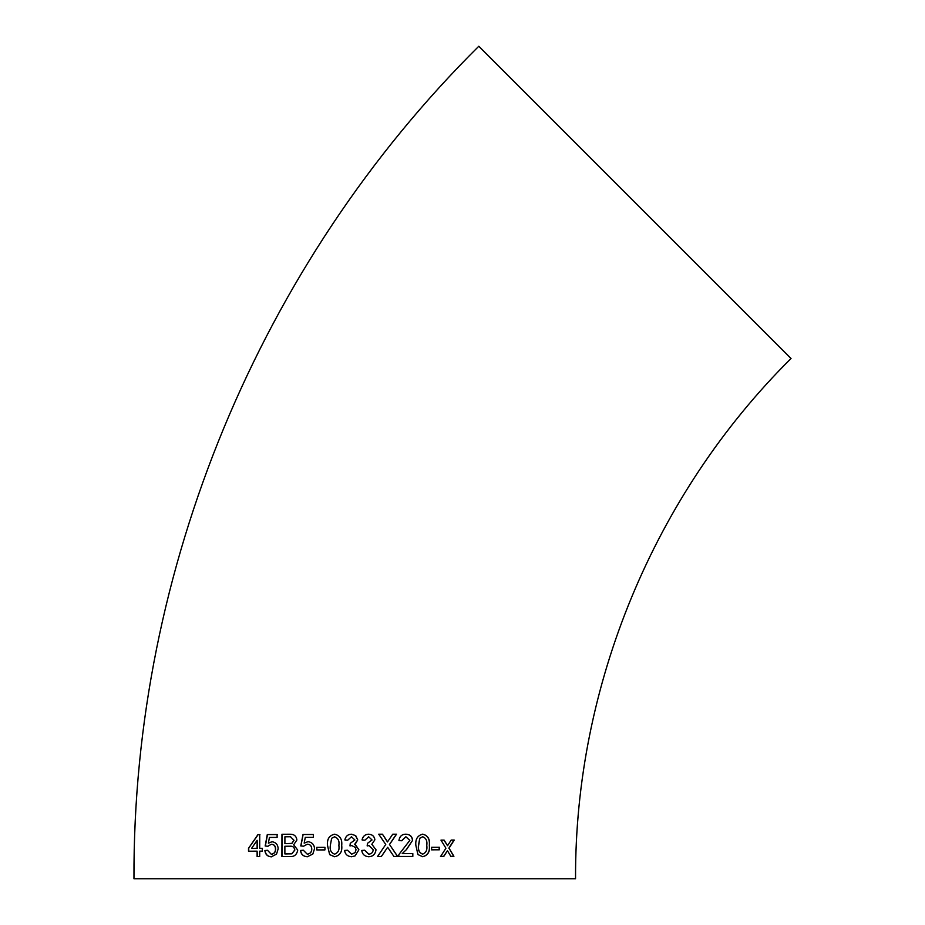 <?xml version="1.0" encoding="UTF-8"?>
<svg xmlns="http://www.w3.org/2000/svg" width="925" height="925" viewBox="0 0 925 925"><rect width="100%" height="100%" fill="white"/><g stroke="black" fill="none" stroke-linecap="round" stroke-linejoin="round"><path stroke-width="1.39" d="M355.385 843.878L357.744 839.865L355.72 835.645L351.384 834.2C347.846 834.362 345.672 836.258 344.84 839.912L347.708 840.201L351.465 836.767L354.876 839.958L350.274 843.334L349.985 845.913L351.835 845.6L355.269 847.427L356.033 849.751L355.108 852.572L351.627 854.191L347.43 850.191L344.574 850.48C345.152 854.284 347.465 856.377 351.523 856.758L355.027 855.926L358.9 849.774L354.691 844.282L357.744 839.865L355.327 835.391M634.92 202.378L791.037 358.495C654.091 494.332 574.76 685.864 575.547 878.75L133.963 878.75C132.714 570.089 259.659 263.613 478.792 46.25L634.92 202.378M450.833 856.33L453.909 856.319L449.053 848.202L454.233 840.05L451.169 840.062L447.55 845.704L444.127 840.097L440.971 840.108L445.931 848.225L440.67 856.377L443.815 856.365L447.446 850.711L450.833 856.33M431.617 849.832L439.352 849.809L439.363 847.242L431.628 847.265L431.617 849.832M422.737 834.165C417.51 835.472 415.233 839.241 415.868 845.462L417.95 854.573L422.702 856.712C427.882 855.417 430.137 851.659 429.478 845.427C430.102 839.195 427.847 835.437 422.737 834.165M405.936 834.188C402.005 834.177 399.669 836.269 398.929 840.478L401.739 840.756L405.878 836.755L409.821 840.362L398.941 854.48L398.64 856.457L412.828 856.446L412.828 853.59L402.236 853.602L406.572 849.462L412.596 840.328C412.203 836.454 409.995 834.408 405.936 834.188M388.558 848.595L393.923 856.457L397.658 856.457L389.517 844.525L396.536 834.2L392.743 834.2L387.459 841.958L382.464 834.2L378.718 834.2L385.748 844.49L377.573 856.469L381.389 856.469L387.644 847.277L388.558 848.595M374.891 839.865C374.452 836.327 372.347 834.442 368.566 834.2C365.051 834.362 362.877 836.269 362.045 839.912L364.913 840.201L368.659 836.778L372.047 839.958L367.468 843.334L367.167 845.913L369.006 845.6L373.168 849.751C373.018 852.399 371.549 853.879 368.786 854.191L364.612 850.191L361.756 850.48C362.322 854.284 364.635 856.377 368.682 856.758C372.902 856.55 375.342 854.226 376.024 849.774L371.85 844.282L374.845 839.865C374.405 836.327 372.301 834.442 368.543 834.2M334.596 834.2C329.173 835.495 326.814 839.264 327.496 845.485L329.647 854.607L334.607 856.758C340.053 855.475 342.423 851.717 341.707 845.485C342.342 839.253 339.972 835.483 334.596 834.2C329.231 835.506 326.872 839.264 327.554 845.496L327.496 845.485M316.755 849.913L324.941 849.902L324.953 847.335L316.755 847.346L316.755 849.913M308.06 841.634L304.175 843.126L305.285 837.356L313.378 837.345L313.378 834.489L303.018 834.5L300.775 845.924L303.562 846.213L307.285 844.201C310.141 844.328 311.598 845.936 311.679 849.011C311.725 851.96 310.257 853.694 307.273 854.203L303.284 850.202L300.509 850.491C301.007 854.342 303.261 856.434 307.262 856.77L312.812 854.064L314.5 848.838C314.384 844.756 312.234 842.363 308.06 841.634M296.902 839.993C296.347 836.015 294 834.096 289.86 834.234L281.952 834.257L281.894 856.527L289.86 856.504C294.162 856.908 296.798 854.769 297.734 850.11L293.688 844.791L296.902 839.993M272.066 841.704L268.377 843.195L269.441 837.426L277.118 837.403L277.118 834.547L267.29 834.581L265.163 846.005L267.787 846.282L271.326 844.271C274.02 844.386 275.407 845.993 275.477 849.069C275.511 852.018 274.112 853.752 271.291 854.272L267.51 850.283L264.885 850.572C265.348 854.423 267.475 856.515 271.268 856.839L276.54 854.122L278.147 848.896C278.043 844.814 276.02 842.421 272.066 841.704M262.284 848.306L259.694 848.306L259.728 834.604L257.936 834.616L248.513 848.352L248.501 851.208L257.115 851.173L257.115 856.596L259.682 856.596L259.694 851.162L262.284 851.15L262.284 848.306M262.48 848.306L259.902 848.317M259.937 834.616L258.144 834.616L248.513 848.352M248.744 848.364L248.733 851.22M257.323 856.608L257.115 851.173M251.612 848.341L257.323 848.329L257.138 840.293L251.612 848.341L257.115 848.317L257.138 840.293M272.239 841.704L268.377 843.195M277.28 834.558L267.487 834.581L265.348 846.017L267.972 846.294M275.477 849.069L275.65 849.081C275.569 845.993 274.193 844.398 271.499 844.282L271.326 844.271M275.65 849.081C275.685 852.029 274.286 853.752 271.464 854.272L271.291 854.272M267.707 850.283L264.885 850.572M265.082 850.584C265.544 854.434 267.66 856.515 271.441 856.839M289.999 834.246L282.113 834.257L282.056 856.527M284.9 843.669L291.814 843.392L293.884 840.282L290.508 836.767L284.912 836.813L284.9 843.669L291.953 843.392L294.011 840.282L290.577 836.778M284.877 853.948L291.733 853.821L294.717 850.075C294.335 847.161 292.612 845.889 289.56 846.225L284.888 846.236L284.877 853.948L291.861 853.833L294.844 850.075C294.462 847.173 292.751 845.889 289.698 846.236M289.56 846.225L290.577 846.236M308.164 841.634L304.175 843.126M303.123 834.512L300.903 845.924L303.678 846.213M307.389 844.213C310.233 844.328 311.69 845.936 311.771 849.011L311.679 849.011M311.771 849.011C311.817 851.96 310.361 853.694 307.377 854.203L307.273 854.203M303.4 850.214L300.509 850.491M300.625 850.503C301.122 854.342 303.377 856.434 307.366 856.77M316.836 847.346L316.836 849.913M327.554 845.496L329.647 854.607M329.693 854.607L334.642 856.758M338.897 845.485C339.602 841.056 338.168 838.154 334.607 836.778L331.624 838.293L330.329 845.485C329.612 849.89 331.034 852.792 334.607 854.191C338.203 852.792 339.625 849.878 338.897 845.485L338.862 845.473C339.567 841.056 338.134 838.154 334.561 836.767M334.642 854.191L334.607 854.191C338.168 852.781 339.591 849.878 338.862 845.473M351.396 834.2C347.869 834.362 345.696 836.258 344.863 839.912M350.286 843.334L349.997 845.913M344.597 850.48C345.175 854.284 347.488 856.377 351.535 856.758M355.027 855.926L358.9 849.774L355.362 844.594M364.889 840.201L368.636 836.778M368.751 854.191L364.6 850.191M368.647 856.758C372.856 856.55 375.296 854.226 375.978 849.774L376.024 849.774M375.978 849.774L371.85 844.282M371.815 844.282L374.845 839.865M397.565 856.457L389.517 844.525M389.448 844.513L396.443 834.188M386.315 839.842L387.459 841.958M386.245 839.831L382.407 834.2M381.343 856.469L387.644 847.277M401.635 840.744L405.878 836.755M412.712 856.446L412.712 853.59M406.572 849.462L402.236 853.602M406.468 849.462L412.596 840.328M412.469 840.328C412.087 836.443 409.879 834.396 405.832 834.188M422.563 856.712C427.732 855.417 429.975 851.647 429.316 845.427L429.478 845.427M429.316 845.427C429.94 839.183 427.697 835.425 422.586 834.153M422.69 836.732L419.73 838.258L418.482 845.438C417.788 849.855 419.152 852.757 422.563 854.133L422.702 854.145C426.101 852.734 427.466 849.832 426.772 845.427C427.454 840.998 426.101 838.108 422.69 836.732L419.858 838.258L418.62 845.45C417.927 849.855 419.291 852.757 422.702 854.145M431.455 849.832L439.178 849.809L439.178 847.242M450.625 856.33L453.689 856.319L449.053 848.202M448.845 848.19L454.025 840.039M443.942 840.085L447.55 845.704M440.485 856.365L443.63 856.353L447.446 850.711"/></g></svg>
